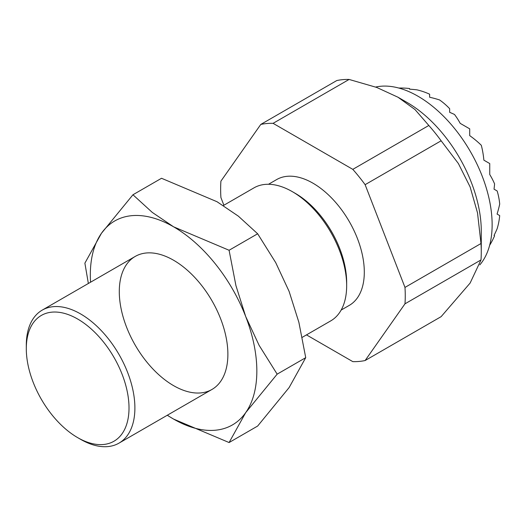 <?xml version="1.0" encoding="UTF-8"?>
<svg xmlns="http://www.w3.org/2000/svg" width="526" height="526" viewBox="0 0 526 526"><rect width="100%" height="100%" fill="white"/><g stroke="black" fill="none" stroke-linecap="round" stroke-linejoin="round"><path stroke-width="0.79" d="M375.636 87.053A104.944 60.589 60 0 1 452.334 125.826A104.944 60.589 60 0 1 492.132 224.72A104.944 60.589 60 0 1 479.85 264.848M349.106 79.446L273.086 123.334A130.54 75.369 -120 0 0 260.778 124.432L336.791 80.55A130.54 75.369 60 0 1 349.106 79.446L376.695 87.434L398.018 97.238L414.988 109.546L428.822 125.471A130.54 75.369 60 0 1 441.136 140.79L458.37 163.507L470.119 186.934L477.516 212.866L480.994 243.525A130.54 75.369 60 0 1 481.27 251.888L481.27 230.993A104.944 60.589 -120 0 0 407.065 102.458L398.018 97.238L407.065 102.458M268.51 184.271L276.63 179.583A72.634 41.935 60 0 1 312.95 183.18A72.634 41.935 60 0 1 360.395 247.187A72.634 41.935 60 0 1 349.264 305.389L341.137 310.077M302.246 337.33L330.755 320.873A76.789 44.335 -120 0 0 346.66 285.717L346.66 282.324A72.634 41.935 -120 0 0 295.303 193.371L292.364 191.674A76.789 44.335 -120 0 0 253.966 187.867L223.346 205.548M346.66 285.717A76.789 44.335 -120 0 0 292.364 191.674M26.3 348.679L26.3 345.28A76.789 44.335 60 0 1 42.205 310.13A76.789 44.335 60 0 1 80.596 313.93A76.789 44.335 60 0 1 134.893 407.979A76.789 44.335 60 0 1 118.994 443.129A76.789 44.335 60 0 1 80.596 439.328L77.657 437.632A72.634 41.935 -120 0 0 129.015 407.979A72.634 41.935 -120 0 0 77.657 319.026A72.634 41.935 -120 0 0 26.3 348.679A72.634 41.935 -120 0 0 77.657 437.632M481.27 251.888A130.54 75.369 60 0 1 480.994 259.943L470.119 283.067L441.136 316.645L365.123 360.534L404.981 303.824A130.54 75.369 -120 0 0 405.257 295.776A130.54 75.369 -120 0 0 404.981 287.413L480.994 243.525M260.778 124.432L220.913 181.141A130.54 75.369 -120 0 0 220.644 189.189A130.54 75.369 -120 0 0 220.913 197.559L223.892 205.232M306.48 334.884L352.808 361.632A130.54 75.369 -120 0 0 365.123 360.534M480.994 259.943L404.981 303.824M441.136 140.79L365.123 184.679A130.54 75.369 -120 0 0 352.808 169.359L428.822 125.471M352.808 169.359L273.086 123.334M404.981 287.413L365.123 184.679M489.739 245.142L489.739 245.142A96.639 78.907 180 0 0 494.585 235.766L494.026 235.444A91.294 74.541 -60 0 0 497.155 228.692A96.639 78.907 180 0 0 499.7 215.581L497.07 214.062A98.947 80.787 -60 0 0 499.7 204.081A96.639 78.907 180 0 0 497.155 190.971L494.026 189.163A102.195 83.437 -60 0 0 494.585 183.896A96.639 78.907 180 0 0 489.739 174.52L489.739 163.553L483.874 160.167A101.452 82.838 -60 0 0 481.31 145.281A101.452 82.838 180 0 0 469.705 135.623L469.705 128.844L460.204 123.36A96.639 78.907 -60 0 0 454.51 114.477A102.195 83.443 180 0 0 449.664 112.327L449.664 108.711A96.639 78.907 -60 0 0 439.585 99.953A98.947 80.794 180 0 0 429.624 97.238L429.624 94.207A96.639 78.907 -60 0 0 417 89.854A91.294 74.541 180 0 0 409.583 89.19L409.583 88.539A96.639 78.907 -60 0 0 399.043 88.052L398.991 88.02A102.386 102.386 0 0 0 398.741 88.026M227.883 354.294A76.789 44.335 -120 0 0 173.587 260.245A76.789 44.335 -120 0 0 119.29 291.595A76.789 44.335 -120 0 0 173.587 385.643A76.789 44.335 -120 0 0 227.883 354.294M167.261 415.264L173.587 419.084L229.086 442.544L245.688 412.64L277.156 374.157L259.088 345.293L245.688 316.507L235.931 285.611L229.086 250.264L173.587 226.811L152.251 212.386L132.953 194.765L101.485 233.248L84.883 263.151L88.361 283.481M167.347 415.211A117.745 67.979 -120 0 0 173.587 419.084A117.745 67.979 -120 0 0 245.688 412.64A117.745 67.979 -120 0 0 256.839 371.014A117.745 67.979 -120 0 0 245.688 316.507A117.745 67.979 -120 0 0 173.587 226.811A117.745 67.979 -120 0 0 101.485 233.248A117.745 67.979 -120 0 0 90.327 274.881A117.745 67.979 -120 0 0 90.564 282.212M132.953 194.765L161.521 178.275L217.021 201.728L238.357 216.153L257.655 233.774L275.723 262.638L289.122 291.424L298.88 322.32L305.724 357.667L289.122 387.563L257.655 426.047L229.086 442.544M257.655 233.774L229.086 250.264M305.724 357.667L277.156 374.157M211.978 389.444L118.994 443.129M135.189 256.445L42.205 310.13"/></g></svg>

